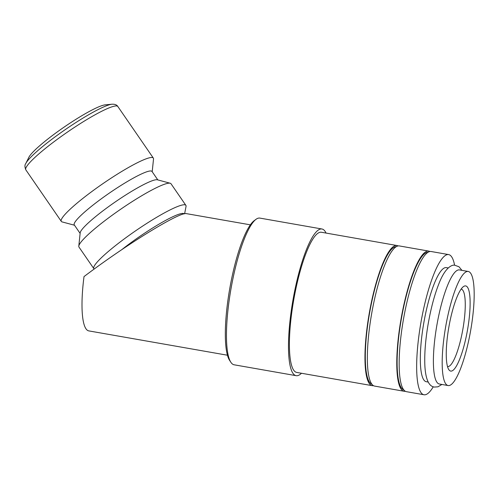 <?xml version="1.0" encoding="UTF-8"?>
<svg xmlns="http://www.w3.org/2000/svg" width="499" height="499" viewBox="0 0 499 499"><rect width="100%" height="100%" fill="white"/><g stroke="black" fill="none" stroke-linecap="round" stroke-linejoin="round"><path stroke-width="0.75" d="M468.193 271.456L459.398 269.915A57.921 12.631 100 0 0 459.043 269.878A57.921 12.631 100 0 0 436.806 325.585A57.921 12.631 100 0 0 439.376 384.012L448.177 385.559A57.921 12.631 100 0 0 448.532 385.596A57.921 12.631 100 0 0 470.769 329.883A57.921 12.631 100 0 0 468.193 271.456A57.921 12.631 100 0 0 467.844 271.419A57.921 12.631 100 0 0 445.601 327.132A57.921 12.631 100 0 0 448.177 385.559M433.263 386.775A71.157 15.519 -80 0 1 424.449 394.803A71.157 15.519 -80 0 1 424.013 394.759A71.157 15.519 -80 0 1 420.85 322.978A71.157 15.519 -80 0 1 448.177 254.534A71.157 15.519 -80 0 1 448.613 254.577A71.157 15.519 -80 0 1 454.595 265.237M424.013 394.759L406.517 391.69A71.157 15.519 -80 0 1 403.354 319.903A71.157 15.519 -80 0 1 430.674 251.459A71.157 15.519 -80 0 1 431.111 251.508L448.613 254.577M301.471 373.252A74.47 16.242 -80 0 1 296.637 375.735A74.47 16.242 -80 0 1 296.181 375.685L234.143 364.8A74.47 16.242 -80 0 1 230.894 362.318A74.47 16.242 -80 0 1 231.018 288.647A74.47 16.242 -80 0 1 255.987 219.329A74.47 16.242 -80 0 1 259.43 218.051A74.47 16.242 -80 0 1 259.885 218.1L321.924 228.991A74.47 16.242 -80 0 1 326.072 233.077M296.181 375.685A74.47 16.242 -80 0 1 292.876 300.566A74.47 16.242 -80 0 1 321.468 228.941A74.47 16.242 -80 0 1 321.924 228.991M373.545 385.683A71.157 15.519 -80 0 1 372.753 385.733A71.157 15.519 -80 0 1 372.316 385.683A71.157 15.519 -80 0 1 369.154 313.902A71.157 15.519 -80 0 1 396.474 245.458A71.157 15.519 -80 0 1 396.911 245.508A71.157 15.519 -80 0 1 398.071 245.932M372.316 385.683L296.755 372.429A71.157 15.519 -80 0 1 293.593 300.648A71.157 15.519 -80 0 1 320.919 232.203A71.157 15.519 -80 0 1 321.356 232.247L396.911 245.508M405.363 391.266A71.157 15.519 -80 0 1 404.564 391.316A71.157 15.519 -80 0 1 404.128 391.266A71.157 15.519 -80 0 1 400.971 319.485A71.157 15.519 -80 0 1 428.292 251.041A71.157 15.519 -80 0 1 428.728 251.091A71.157 15.519 -80 0 1 429.882 251.515M404.128 391.266L374.699 386.107A71.157 15.519 -80 0 1 371.543 314.32A71.157 15.519 -80 0 1 398.863 245.876A71.157 15.519 -80 0 1 399.3 245.926L428.728 251.091M184.618 213.747L186.027 206.492A55.851 7.529 145.5 0 0 185.871 205.351A55.851 7.529 145.5 0 0 184.412 204.758A55.851 7.529 145.5 0 0 131.568 233.632A55.851 7.529 145.5 0 0 93.862 268.687A55.851 7.529 145.5 0 0 94.23 269.023M184.175 213.84A49.644 6.687 145.5 0 0 182.952 213.41A49.644 6.687 145.5 0 0 121.843 249.606M185.871 205.351L171.001 183.744A55.851 7.529 145.5 0 0 170.209 183.239A55.851 7.529 145.5 0 0 169.535 183.145A55.851 7.529 145.5 0 0 119.305 210.191A55.851 7.529 145.5 0 0 78.798 246.163A55.851 7.529 145.5 0 0 78.985 247.08L93.862 268.687M170.209 183.239L157.36 179.796A47.162 6.356 145.5 0 0 156.792 179.715A47.162 6.356 145.5 0 0 114.371 202.55A47.162 6.356 145.5 0 0 80.164 232.927L78.798 246.163M157.821 179.914L151.995 171.456A47.162 6.356 145.5 0 0 150.76 170.951A47.162 6.356 145.5 0 0 106.137 195.334A47.162 6.356 145.5 0 0 74.295 224.937L80.121 233.401M152.201 171.756L153.517 158.994A55.851 7.529 145.5 0 0 153.33 158.077A55.851 7.529 145.5 0 0 151.871 157.478A55.851 7.529 145.5 0 0 99.027 186.358A55.851 7.529 145.5 0 0 61.321 221.413A55.851 7.529 145.5 0 0 62.107 221.912L74.501 225.236M428.204 382.053L426.302 381.716A57.921 12.631 -80 0 1 423.732 323.29A57.921 12.631 -80 0 1 445.969 267.583A57.921 12.631 -80 0 1 446.324 267.62L448.227 267.951M250.348 224.831L186.183 213.597C178.667 212.318 126.172 244.685 84.013 276.589A66.192 14.44 -80 0 0 88.828 330.899L227.469 355.226M461.107 289.121A39.302 8.57 -80 0 1 461.201 289.133A39.302 8.57 -80 0 1 462.947 328.779A39.302 8.57 -80 0 1 447.853 366.584A39.302 8.57 -80 0 1 447.615 366.559A39.302 8.57 -80 0 1 447.522 366.54M465.392 285.896A43.232 9.431 -80 0 1 467.682 328.935A43.232 9.431 -80 0 1 450.977 371.119A43.232 9.431 -80 0 1 448.826 369.647A43.232 9.431 -80 0 1 448.894 326.876A43.232 9.431 -80 0 1 463.39 286.638A43.232 9.431 -80 0 1 465.392 285.896M25.829 169.853A55.851 7.529 145.5 0 1 59.574 137.637A55.851 7.529 145.5 0 1 116.386 105.925A55.851 7.529 145.5 0 1 117.845 106.518C116.86 104.846 114.882 104.079 111.913 104.222L105.046 104.877A47.58 6.412 145.5 0 0 64.178 127.058A47.58 6.412 145.5 0 0 28.867 157.31L25.798 163.491C24.663 164.851 24.676 166.972 25.829 169.853L61.321 221.413M403.847 389.919A69.916 15.251 -80 0 1 401.408 318.543A69.916 15.251 -80 0 1 428.005 252.263M372.036 384.336A69.916 15.251 -80 0 1 369.591 312.96A69.916 15.251 -80 0 1 396.194 246.681M230.894 362.318L229.665 360.465A72.817 15.881 -80 0 1 229.783 288.428A72.817 15.881 -80 0 1 254.197 220.652L255.987 219.329M111.913 104.222A53.786 7.248 145.5 0 0 58.015 134.73A53.786 7.248 145.5 0 0 25.798 163.491M461.918 270.358L459.005 266.784L454.807 265.243C452.075 264.507 445.476 267.402 439.432 282.403C434.835 293.643 431.092 307.39 428.217 323.645C425.46 339.744 424.35 353.76 424.867 365.705C425.747 381.741 430.001 386.569 434.38 387.062L437.972 386.806L441.896 384.455M117.845 106.518L153.33 158.077"/></g></svg>
